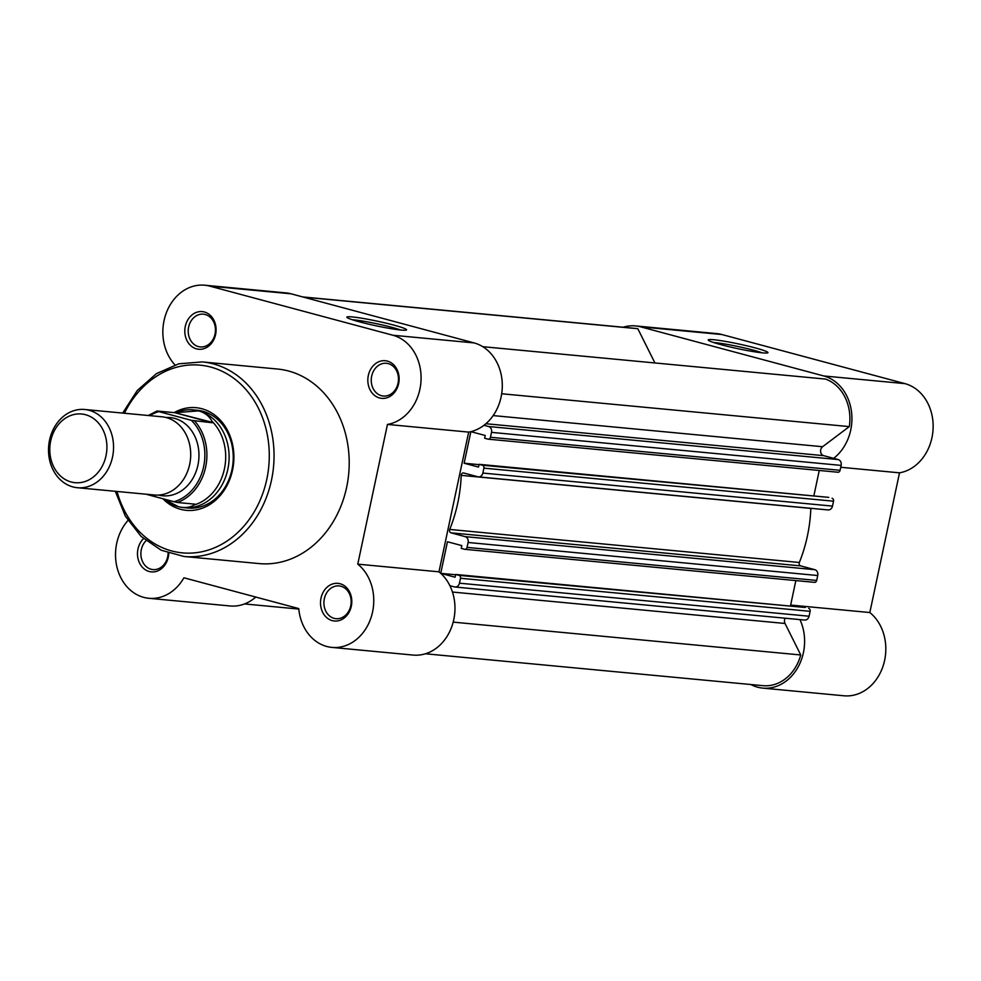 <?xml version="1.0" encoding="UTF-8"?>
<svg xmlns="http://www.w3.org/2000/svg" width="981" height="981" viewBox="0 0 981 981"><rect width="100%" height="100%" fill="white"/><g stroke="black" fill="none" stroke-linecap="round" stroke-linejoin="round"><path stroke-width="1.47" d="M185.299 326.366A18.909 15.622 95.4 0 1 204.367 311.995A18.909 15.622 95.4 0 1 215.599 334.496A18.909 15.622 95.4 0 1 196.531 348.868A18.909 15.622 95.4 0 1 185.299 326.366M215.011 334.092A16.444 13.587 -84.6 0 0 203.374 314.178A16.444 13.587 -84.6 0 0 188.646 327.016A16.444 13.587 -84.6 0 0 200.283 346.931A16.444 13.587 -84.6 0 0 215.011 334.092M368.329 375.465A18.909 15.622 95.4 0 1 387.397 361.106A18.909 15.622 95.4 0 1 398.642 383.596A18.909 15.622 95.4 0 1 379.561 397.967A18.909 15.622 95.4 0 1 368.329 375.465M398.041 383.203A16.444 13.587 -84.6 0 0 386.404 363.289A16.444 13.587 -84.6 0 0 371.676 376.128A16.444 13.587 -84.6 0 0 383.313 396.042A16.444 13.587 -84.6 0 0 398.041 383.203M168.757 553.259A18.909 15.622 95.4 0 1 168.278 557.134A18.909 15.622 95.4 0 1 149.21 571.506A18.909 15.622 95.4 0 1 137.978 549.004A18.909 15.622 95.4 0 1 143.508 538.606M146.022 540.727A16.444 13.587 -84.6 0 0 141.313 549.667A16.444 13.587 -84.6 0 0 152.95 569.581A16.444 13.587 -84.6 0 0 167.69 556.742A16.444 13.587 -84.6 0 0 168.119 553.039M321.008 598.116A18.909 15.622 95.4 0 1 340.076 583.744A18.909 15.622 95.4 0 1 351.308 606.246A18.909 15.622 95.4 0 1 332.24 620.617A18.909 15.622 95.4 0 1 321.008 598.116M350.72 605.841A16.444 13.587 -84.6 0 0 339.083 585.927A16.444 13.587 -84.6 0 0 324.343 598.766A16.444 13.587 -84.6 0 0 335.993 618.68A16.444 13.587 -84.6 0 0 350.72 605.841M401.217 330.057A30.558 2.391 -168 0 1 368.623 324.135A30.558 2.391 -168 0 1 346.894 317.341A30.558 2.391 -168 0 1 352.228 316.924A30.558 2.391 -168 0 1 387.041 323.387A30.558 2.391 -168 0 1 406.477 330.008A30.558 2.391 -168 0 1 401.217 330.057M400.604 329.996A28.093 2.195 12 0 0 353.687 319.843A28.093 2.195 12 0 0 352.253 319.72M174.115 412.621A51.552 42.6 95.4 0 1 218.91 418.666A51.552 42.6 95.4 0 1 232.546 470.107A51.552 42.6 95.4 0 1 162.907 498.753M166.917 501.242A49.099 40.577 -84.6 0 0 167.285 501.499A49.099 40.577 -84.6 0 0 178.284 506.637A49.099 40.577 -84.6 0 0 183.852 507.643L187.972 508.035A49.099 40.577 -84.6 0 0 231.957 469.715A49.099 40.577 -84.6 0 0 197.218 410.266L193.085 409.874A49.099 40.577 -84.6 0 0 176.347 412.51M127.971 520.47A45.42 37.536 -84.6 0 0 116.714 543.302A45.42 37.536 -84.6 0 0 148.854 598.287A45.42 37.536 -84.6 0 0 183.913 577.784L298.764 608.588A45.42 37.536 -84.6 0 0 331.885 647.399L413.099 655.075A45.42 37.536 -84.6 0 0 452.523 624.419A45.42 37.536 -84.6 0 0 438.973 571.825L468.673 432.106A45.42 37.536 -84.6 0 0 502.198 388.917A45.42 37.536 -84.6 0 0 474.105 342.921L291.075 293.81A45.42 37.536 -84.6 0 0 285.937 292.89L204.722 285.213A45.42 37.536 -84.6 0 0 164.035 320.664A45.42 37.536 -84.6 0 0 174.986 364.883M331.885 647.399A45.42 37.536 -84.6 0 0 371.321 616.742A45.42 37.536 -84.6 0 0 357.771 564.149L387.458 424.43A45.42 37.536 -84.6 0 0 420.984 381.241A45.42 37.536 -84.6 0 0 392.903 335.244L209.86 286.145A45.42 37.536 -84.6 0 0 204.722 285.213M183.95 556.472L259.107 563.585A97.708 80.736 -84.6 0 0 346.636 487.324A97.708 80.736 -84.6 0 0 277.5 369.028L202.344 361.928A97.708 80.736 95.4 0 1 271.479 480.212A97.708 80.736 95.4 0 1 183.95 556.472L161.154 550.218L141.08 536.386L125.372 516.178L115.304 491.297M148.854 598.287L230.069 605.964A45.42 37.536 -84.6 0 0 255.771 597.061M438.973 571.825L357.771 564.149M468.673 432.106L387.458 424.43M77.34 487.716L154.483 495A39.277 32.459 -84.6 0 0 190.167 461.659A39.277 32.459 -84.6 0 0 166.329 417.587A39.277 32.459 -84.6 0 0 161.877 416.79L84.722 409.494A39.277 32.459 95.4 0 1 89.173 410.303A39.277 32.459 95.4 0 1 113.011 454.375A39.277 32.459 95.4 0 1 77.34 487.716A39.277 32.459 95.4 0 1 72.888 486.907A39.277 32.459 95.4 0 1 49.05 442.836A39.277 32.459 95.4 0 1 84.722 409.494M85.494 414.705A34.494 28.51 -84.6 0 0 50.693 440.935A34.494 28.51 -84.6 0 0 71.196 481.99A34.494 28.51 -84.6 0 0 106.009 455.773A34.494 28.51 -84.6 0 0 85.494 414.705M158.652 495.074A39.277 32.459 -84.6 0 0 197.978 464.92A39.277 32.459 -84.6 0 0 174.581 418.372A39.277 32.459 -84.6 0 0 165.985 417.501M194.716 421.107A47.873 39.559 95.4 0 1 205.642 467.054A47.873 39.559 95.4 0 1 177.414 502.493L174.042 501.732A46.401 38.345 -84.6 0 0 203.643 466.662A46.401 38.345 -84.6 0 0 191.344 420.334L212.337 422.762L212.006 421.278C209.211 416.03 204.759 412.572 198.64 410.88A49.099 40.577 -84.6 0 0 193.085 409.874M191.344 420.334L158.836 411.615A46.401 38.345 -84.6 0 0 149.823 415.65M174.042 501.732L145.936 494.191M212.337 422.762L174.741 412.682L156.997 411.014L148.303 415.503M157.119 411.014L158.836 411.615M212.865 422.504L174.741 412.682M183.852 507.643A49.099 40.577 -84.6 0 0 228.438 465.963A49.099 40.577 -84.6 0 0 198.64 410.88L175.967 412.609M177.414 502.493L195.035 504.16L194.226 504.933C189.725 507.668 184.416 508.244 178.284 506.637L163.864 499.01M195.464 504.381L194.41 504.099M194.226 504.933A47.873 39.559 -84.6 0 0 224.441 468.832A47.873 39.559 -84.6 0 0 212.006 421.278M810.846 508.305A2.453 2.023 -84.6 0 0 810.833 508.403A135.022 111.576 95.4 0 1 807.388 536.067A135.022 111.576 95.4 0 1 799.343 562.481L449.703 529.446A135.022 111.576 95.4 0 0 457.759 503.02A135.022 111.576 95.4 0 0 461.205 475.356A2.453 2.023 -84.6 0 1 463.743 472.989L477.906 476.791A4.905 4.059 -84.6 0 0 478.458 476.889A4.905 4.059 -84.6 0 0 482.848 473.063L483.903 468.145A2.453 2.023 -84.6 0 0 482.444 465.227L479.096 464.332L478.507 467.079L464.136 463.228L470.855 431.652L485.227 435.478L484.639 438.237L487.986 439.132A2.453 2.023 -84.6 0 0 490.463 437.268L491.506 432.363A4.905 4.059 -84.6 0 0 488.587 426.514L483.989 425.276M298.813 609.066L244.527 603.94M302.737 296.936L635.332 328.377A42.968 35.5 95.4 0 1 637.822 328.721L303.35 297.108M637.822 328.721L654.928 362.958M501.696 393.761L849.301 426.612A42.968 35.5 95.4 0 0 825.561 379.083L482.787 346.685M849.301 426.612L822.593 446.723A4.905 4.059 -84.6 0 0 820.631 451.714A4.905 4.059 -84.6 0 0 823.635 455.65L485.902 423.731M488.587 426.514L838.215 459.562L823.635 455.65M490.463 437.268L840.092 470.304L841.134 465.399L491.506 432.363M479.022 464.638L464.136 463.228M819.258 470.463L813.838 495.969M482.444 465.227L828.724 497.367L479.096 464.332M482.848 473.063L832.489 506.098L833.531 501.193L483.903 468.145M440.739 573.321L447.446 541.757L461.818 545.608L461.229 548.367L464.577 549.262A2.453 2.023 -84.6 0 0 467.054 547.398L468.096 542.481A4.905 4.059 -84.6 0 0 465.178 536.644L814.806 569.679L800.655 565.89A2.453 2.023 95.4 0 1 799.343 562.481M465.178 536.644L451.027 532.842A2.453 2.023 95.4 0 1 449.703 529.446M467.054 547.398L816.683 580.433L817.725 575.528L468.096 542.481M455.625 574.756L440.776 573.358M790.428 606.086L795.849 580.593M449.887 585.682L454.497 586.92A4.905 4.059 -84.6 0 0 455.049 587.018A4.905 4.059 -84.6 0 0 459.451 583.18L460.494 578.275A2.453 2.023 -84.6 0 0 459.034 575.356L805.315 607.497L455.687 574.461L455.098 577.208L440.788 573.37M459.034 575.356L455.687 574.461M459.451 583.18L809.08 616.227L810.122 611.322L460.494 578.275M453.185 622.126L800.754 654.977L785.021 623.475A4.905 4.059 95.4 0 1 785.168 618.214M800.754 654.977A42.968 35.5 95.4 0 1 762.96 685.67L425.447 653.775M838.215 459.562A4.905 4.059 95.4 0 1 841.134 465.399M840.092 470.304A2.453 2.023 95.4 0 1 837.615 472.18M832.072 498.274A2.453 2.023 95.4 0 1 833.531 501.193M832.489 506.098A4.905 4.059 95.4 0 1 828.087 509.936L478.458 476.889M814.806 569.679A4.905 4.059 95.4 0 1 817.725 575.528M816.683 580.433A2.453 2.023 95.4 0 1 814.205 582.297M808.663 608.392A2.453 2.023 95.4 0 1 810.122 611.322M809.08 616.227A4.905 4.059 95.4 0 1 804.678 620.053L455.049 587.018M713.604 339.72A30.558 2.391 -168 0 1 748.417 346.183A30.558 2.391 -168 0 1 767.853 352.804A30.558 2.391 -168 0 1 762.593 352.853A30.558 2.391 -168 0 1 729.999 346.931A30.558 2.391 -168 0 1 708.27 340.137A30.558 2.391 -168 0 1 713.604 339.72M761.979 352.792A28.093 2.195 12 0 0 715.063 342.639A28.093 2.195 12 0 0 713.628 342.516M623.217 327.225A45.42 37.536 95.4 0 1 635.565 325.925A45.42 37.536 95.4 0 1 640.703 326.857L823.746 375.956A45.42 37.536 95.4 0 1 850.735 430.021A45.42 37.536 95.4 0 1 833.617 458.323M635.565 325.925L716.78 333.601A45.42 37.536 95.4 0 1 721.918 334.533L904.96 383.632A45.42 37.536 95.4 0 1 931.95 437.698A45.42 37.536 95.4 0 1 899.516 472.83L869.828 612.536A45.42 37.536 95.4 0 1 884.629 660.336A45.42 37.536 95.4 0 1 843.942 695.787L762.728 688.11A45.42 37.536 95.4 0 1 750.845 684.517M799.944 619.612A45.42 37.536 95.4 0 1 803.414 652.659A45.42 37.536 95.4 0 1 762.728 688.11M790.649 605.056L869.828 612.536M840.742 467.275L899.516 472.83M117.021 491.456A94.274 77.904 -84.6 0 0 193.674 552.941A94.274 77.904 -84.6 0 0 266.795 479.292A94.274 77.904 -84.6 0 0 221.498 370.99A94.274 77.904 -84.6 0 0 124.415 413.246M291.075 293.81L209.86 286.145M474.105 342.921L392.903 335.244M822.593 446.723L493.161 415.588M810.833 508.403L461.205 475.356M800.655 565.89L451.027 532.842M785.021 623.475L452.462 592.046M823.746 375.956L904.96 383.632M640.703 326.857L721.918 334.533M122.686 413.087L137.242 390.524L156.457 373.626L178.775 363.804L202.344 361.928M166.488 500.948L167.285 501.499M488.268 439.181L837.897 472.229M464.859 549.311L814.488 582.346"/></g></svg>
